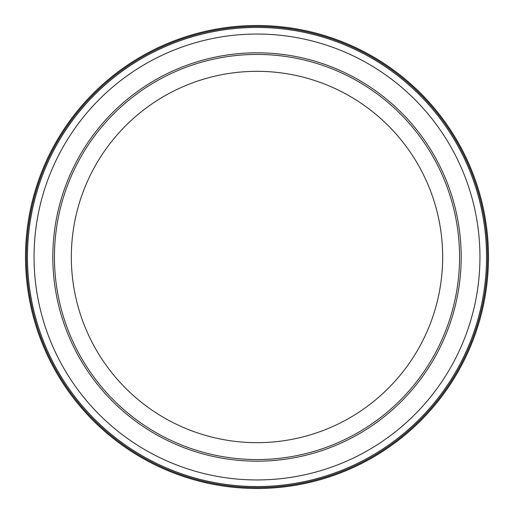 <?xml version="1.0" encoding="UTF-8"?>
<svg xmlns="http://www.w3.org/2000/svg" width="514" height="514" viewBox="0 0 514 514"><rect width="100%" height="100%" fill="white"/><g stroke="black" fill="none" stroke-linecap="round" stroke-linejoin="round"><path stroke-width="0.77" d="M179.277 69.943L176.334 71.189M176.334 442.811L179.277 444.057M457.858 283.22L458.25 280.046M458.25 233.954L457.858 230.78M136.416 94.235L133.865 96.157M133.865 417.843L136.416 419.765M56.527 141.254A231.486 231.486 0 0 0 141.254 457.473A231.486 231.486 0 0 0 457.473 372.746A231.486 231.486 0 0 0 372.746 56.527A231.486 231.486 0 0 0 56.527 141.254M81.572 155.716A202.567 202.567 0 0 0 257 459.567A202.567 202.567 0 0 0 432.428 155.716A202.567 202.567 0 0 0 81.572 155.716M96.202 164.165A185.67 185.67 0 0 1 439.849 289.241A185.67 185.67 0 0 1 193.495 431.477A185.67 185.67 0 0 1 96.202 164.165M456.683 372.29A230.574 230.574 0 0 1 57.317 372.29A230.574 230.574 0 0 1 257 26.426A230.574 230.574 0 0 1 456.683 372.29M455.789 371.77A229.54 229.54 0 0 1 58.21 371.77A229.54 229.54 0 0 1 257 27.46A229.54 229.54 0 0 1 455.789 371.77M63.916 145.526A222.954 222.954 0 0 0 145.526 450.084A222.954 222.954 0 0 0 450.084 368.474A222.954 222.954 0 0 0 368.474 63.916A222.954 222.954 0 0 0 63.916 145.526M433.829 359.093A204.186 204.186 0 0 1 80.171 359.093A204.186 204.186 0 0 1 257 52.813A204.186 204.186 0 0 1 433.829 359.093"/></g></svg>
